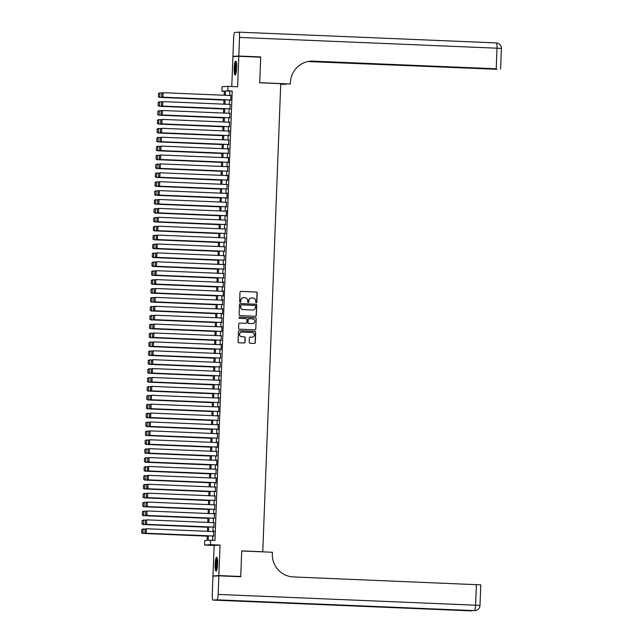 <?xml version="1.0" encoding="UTF-8"?>
<svg xmlns="http://www.w3.org/2000/svg" width="643" height="643" viewBox="0 0 643 643"><rect width="100%" height="100%" fill="white"/><g stroke="black" fill="none" stroke-linecap="round" stroke-linejoin="round"><path stroke-width="0.96" d="M256.203 302.813A0.611 0.603 86.3 0 0 256.822 302.226L257.184 292.943A0.876 0.86 86.3 0 0 256.356 292.035L240.884 291.392A0.876 0.86 86.3 0 0 239.992 292.227L239.63 301.503A0.611 0.603 86.3 0 0 240.273 302.146A0.611 0.603 86.3 0 0 240.836 301.559L240.884 300.353A2.797 2.749 86.3 0 1 243.737 297.677L245.031 297.733A2.797 2.749 86.3 0 1 247.676 300.643L247.627 301.84A0.611 0.603 86.3 0 0 248.27 302.475A0.611 0.603 86.3 0 0 248.833 301.889L248.881 300.691A2.797 2.749 86.3 0 1 251.734 298.006L253.029 298.063A2.797 2.749 86.3 0 1 255.665 300.972L255.625 302.178A0.611 0.603 86.3 0 0 256.67 302.234L257.023 292.951A0.876 0.86 86.3 0 0 256.195 292.043L240.723 291.4A0.876 0.86 86.3 0 0 240.715 291.4L240.884 291.392M240.193 302.146A0.611 0.603 86.3 0 0 240.675 301.567L240.884 300.353M248.19 302.475A0.611 0.603 86.3 0 0 248.672 301.905L248.881 300.691M217.599 564.104A6.944 1.238 -87.6 0 0 216.651 557.24A6.944 1.238 -87.6 0 0 215.124 564.265A6.944 1.238 -87.6 0 0 216.072 571.129A6.944 1.238 -87.6 0 0 217.599 564.104M236.656 67.973A6.944 1.238 -87.6 0 0 235.708 61.109A6.944 1.238 -87.6 0 0 234.181 68.134A6.944 1.238 -87.6 0 0 235.129 74.998A6.944 1.238 -87.6 0 0 236.656 67.973M249.211 342.349A0.876 0.86 86.3 0 0 250.039 343.258L254.379 343.442A0.876 0.86 86.3 0 0 255.271 342.606L255.673 332.294A0.876 0.86 86.3 0 0 254.845 331.386L239.373 330.743A0.876 0.86 86.3 0 0 238.481 331.579L238.079 341.883A0.876 0.86 86.3 0 0 238.907 342.791L244.155 343.016A0.876 0.86 86.3 0 0 245.047 342.172L245.216 337.768A0.876 0.86 86.3 0 0 244.388 336.852L241.792 336.747A2.339 2.299 86.3 0 1 239.574 334.432A2.339 2.299 86.3 0 1 241.969 332.069L252.152 332.495A2.339 2.299 86.3 0 1 254.363 334.81A2.339 2.299 86.3 0 1 251.976 337.173L250.28 337.101A0.876 0.86 86.3 0 0 249.388 337.937L249.211 342.349M215.477 576.048L212.978 575.943L218.853 575.565L240.747 576.482L241.736 550.89L262.754 551.774L280.734 83.67L259.716 82.794L260.696 57.211L238.802 56.295L237.637 86.773L228 86.371L227.831 90.824L232.211 91.001L214.947 540.417L210.566 540.233L210.39 544.677L204.514 545.063L204.683 540.61L207.07 540.458L207.247 535.804M218.853 575.565L220.027 545.079L210.39 544.677M255.424 316.276A0.876 0.86 86.3 0 0 256.316 315.44L256.718 305.128A0.876 0.86 86.3 0 0 255.89 304.219L240.418 303.576A0.876 0.86 86.3 0 0 239.526 304.412L239.124 314.716A0.876 0.86 86.3 0 0 239.952 315.625L255.424 316.276A0.876 0.86 86.3 0 0 256.163 315.448L256.557 305.144A0.876 0.86 86.3 0 0 255.729 304.227L240.257 303.584A0.876 0.86 86.3 0 0 240.249 303.584L240.418 303.576M256.195 318.711L255.793 329.023A0.876 0.86 86.3 0 1 254.901 329.859L239.429 329.208A0.876 0.86 86.3 0 1 238.601 328.3L238.77 323.887A0.876 0.86 86.3 0 1 239.67 323.051L245.939 323.316A0.876 0.86 86.3 0 0 246.832 322.481L246.944 319.555A0.876 0.86 86.3 0 0 246.124 318.639L239.59 318.365A0.611 0.603 86.3 0 1 239.011 317.763A0.611 0.603 86.3 0 1 239.638 317.144L255.367 317.803A0.876 0.86 86.3 0 1 256.195 318.711L255.793 329.023M240.747 576.482L238.24 576.642M238.802 56.295L232.927 56.672L231.777 86.532M230.315 100.003L230.7 100.421L230.901 95.084L230.491 95.51M229.977 108.9L230.146 104.407M229.631 117.806L229.808 113.313M229.294 126.703L229.463 122.21M228.948 135.601L229.125 131.108M228.611 144.498L228.779 140.005M228.265 153.396L228.434 148.911M227.919 162.301L228.305 162.719L228.506 157.374L228.096 157.808M227.582 171.199L227.751 166.706M227.236 180.096L227.622 180.514L227.823 175.177L227.413 175.603M226.899 188.994L227.067 184.501M226.553 197.891L226.939 198.317L227.14 192.972L226.73 193.406M226.215 206.797L226.384 202.304M225.87 215.694L226.256 216.112L226.457 210.775L226.047 211.201M225.532 224.592L225.701 220.099M225.187 233.489L225.363 228.996M224.849 242.387L225.018 237.902M224.503 251.292L224.68 246.799M224.166 260.19L224.335 255.697M223.82 269.087L223.997 264.594M223.483 277.985L223.651 273.492M223.137 286.891L223.306 282.398M222.791 295.788L223.177 296.206L223.378 290.869L222.968 291.295M222.454 304.686L222.623 300.193M222.108 313.583L222.494 314.001L222.695 308.664L222.285 309.09M221.771 322.481L221.939 317.996M221.425 331.386L221.811 331.804L222.012 326.459L221.602 326.893M221.088 340.284L221.256 335.791M220.742 349.181L221.128 349.599L221.329 344.262L220.919 344.688M220.404 358.079L220.573 353.586M220.059 366.976L220.236 362.491M219.721 375.882L219.89 371.389M219.376 384.779L219.552 380.286M219.038 393.677L219.207 389.184M218.692 402.574L218.861 398.081M218.347 411.472L218.733 411.898L218.933 406.553L218.524 406.987M218.009 420.377L218.178 415.884M217.664 429.275L218.049 429.693L218.25 424.356L217.84 424.782M217.326 438.172L217.495 433.679M216.98 447.07L217.366 447.488L217.567 442.151L217.157 442.577M216.643 455.975L216.812 451.482M216.297 464.873L216.683 465.291L216.884 459.954L216.474 460.38M215.96 473.77L216.128 469.277M215.614 482.668L216 483.086L216.201 477.749L215.791 478.175M215.276 491.565L215.445 487.072M214.931 500.471L215.108 495.978M214.593 509.369L214.762 504.876M214.248 518.266L214.424 513.773M213.91 527.164L214.079 522.671M232.211 91.001L229.824 91.161L229.655 95.477M229.487 99.97L229.318 104.375M229.141 108.868L228.972 113.272M228.804 117.765L228.635 122.178M228.458 126.663L228.289 131.076M228.12 135.569L227.952 139.973M227.775 144.466L227.606 148.871M227.437 153.364L227.268 157.768M227.092 162.261L226.923 166.674M226.754 171.159L226.577 175.571M226.408 180.064L226.24 184.469M226.063 188.962L225.894 193.366M225.725 197.859L225.556 202.264M225.38 206.757L225.211 211.169M225.042 215.662L224.873 220.067M224.696 224.56L224.528 228.964M224.359 233.457L224.19 237.862M224.013 242.355L223.844 246.767M223.676 251.252L223.507 255.665M223.33 260.158L223.161 264.562M222.992 269.055L222.824 273.46M222.647 277.953L222.478 282.357M222.309 286.85L222.14 291.263M221.964 295.748L221.795 300.16M221.626 304.653L221.449 309.058M221.28 313.551L221.112 317.955M220.935 322.448L220.766 326.853M220.597 331.346L220.428 335.759M220.252 340.243L220.083 344.656M219.914 349.149L219.745 353.554M219.568 358.047L219.4 362.451M219.231 366.944L219.062 371.349M218.885 375.842L218.716 380.254M218.548 384.747L218.379 389.152M218.202 393.645L218.033 398.049M217.864 402.542L217.696 406.947M217.519 411.44L217.35 415.844M217.181 420.337L217.012 424.75M216.836 429.243L216.667 433.647M216.49 438.14L216.321 442.545M216.152 447.038L215.984 451.442M215.807 455.935L215.638 460.348M215.469 464.833L215.301 469.245M215.124 473.738L214.955 478.143M214.786 482.636L214.617 487.04M214.44 491.533L214.272 495.938M214.103 500.431L213.934 504.843M213.757 509.328L213.589 513.741M213.42 518.234L213.251 522.638M213.074 527.131L212.905 531.536M212.737 536.029L212.568 540.313M213.564 536.061L213.733 531.576M261.918 551.823L262.754 551.774M220.027 545.079L214.143 545.465L212.978 575.943M214.143 545.465L204.514 545.063M224.319 91.298L221.948 91.202L222.116 86.749L228 86.371M208.356 535.844L208.179 540.385L210.566 540.233M227.831 90.824L225.444 90.976L225.275 95.293M225.106 99.786L224.937 104.19M224.761 108.683L224.592 113.096M224.423 117.581L224.254 121.993M224.077 126.486L223.909 130.891M223.74 135.384L223.571 139.788M223.394 144.281L223.225 148.686M223.057 153.179L222.888 157.591M222.711 162.076L222.542 166.489M222.374 170.982L222.205 175.386M222.028 179.879L221.859 184.284M221.69 188.777L221.522 193.181M221.345 197.674L221.176 202.087M221.007 206.58L220.838 210.984M220.662 215.477L220.493 219.882M220.324 224.375L220.147 228.779M219.978 233.272L219.81 237.685M219.633 242.17L219.464 246.582M219.295 251.075L219.126 255.48M218.95 259.973L218.781 264.377M218.612 268.87L218.443 273.275M218.266 277.768L218.098 282.181M217.929 286.665L217.76 291.078M217.583 295.571L217.414 299.976M217.246 304.469L217.077 308.873M216.9 313.366L216.731 317.771M216.562 322.264L216.394 326.676M216.217 331.161L216.048 335.574M215.879 340.067L215.71 344.471M215.534 348.964L215.365 353.369M215.196 357.862L215.019 362.266M214.85 366.759L214.682 371.172M214.505 375.665L214.336 380.069M214.167 384.562L213.998 388.967M213.822 393.46L213.653 397.864M213.484 402.357L213.315 406.77M213.138 411.255L212.97 415.667M212.801 420.16L212.632 424.565M212.455 429.058L212.286 433.462M212.118 437.955L211.949 442.36M211.772 446.853L211.603 451.265M211.434 455.75L211.266 460.163M211.089 464.656L210.92 469.06M210.751 473.553L210.574 477.958M210.406 482.451L210.237 486.855M210.06 491.348L209.891 495.761M209.722 500.246L209.554 504.659M209.377 509.152L209.208 513.556M209.039 518.049L208.871 522.454M208.694 526.947L208.525 531.351M224.174 95.244L224.335 91.049L221.948 91.202M207.416 531.311L207.585 526.898M207.761 522.405L207.93 518.001M208.107 513.508L208.276 509.103M208.445 504.61L208.613 500.206M208.79 495.713L208.959 491.308M209.128 486.815L209.296 482.403M209.473 477.91L209.642 473.505M209.811 469.012L209.98 464.608M210.157 460.115L210.325 455.71M210.494 451.217L210.663 446.805M210.84 442.32L211.008 437.907M211.177 433.414L211.346 429.01M211.523 424.517L211.692 420.112M211.86 415.619L212.029 411.215M212.206 406.722L212.375 402.309M212.544 397.824L212.72 393.412M212.889 388.919L213.058 384.514M213.235 380.021L213.404 375.616M213.572 371.124L213.741 366.719M213.918 362.226L214.087 357.813M214.256 353.32L214.424 348.916M214.601 344.423L214.77 340.018M214.939 335.525L215.108 331.121M215.284 326.628L215.453 322.223M215.622 317.73L215.791 313.318M215.968 308.825L216.136 304.42M216.305 299.927L216.474 295.523M216.651 291.03L216.82 286.625M216.988 282.132L217.157 277.72M217.334 273.235L217.503 268.822M217.672 264.329L217.848 259.925M218.017 255.432L218.186 251.027M218.363 246.534L218.532 242.13M218.7 237.637L218.869 233.224M219.046 228.739L219.215 224.327M219.384 219.834L219.552 215.429M219.729 210.936L219.898 206.532M220.067 202.039L220.236 197.634M220.412 193.141L220.581 188.729M220.75 184.236L220.919 179.831M221.096 175.338L221.264 170.934M221.433 166.441L221.602 162.036M221.779 157.543L221.948 153.138M222.116 148.646L222.285 144.233M222.462 139.74L222.631 135.335M222.799 130.842L222.976 126.438M223.145 121.945L223.314 117.54M223.491 113.047L223.66 108.635M223.828 104.15L223.997 99.737M229.824 91.161L225.444 90.976M229.133 130.706L229.535 130.722M228.45 148.501L228.852 148.517M227.767 166.304L228.169 166.32M224.005 264.193L224.407 264.209M223.322 281.996L223.724 282.012M222.639 299.791L223.041 299.807M219.56 379.884L219.962 379.9M218.877 397.679L219.279 397.695M218.194 415.482L218.596 415.499M217.511 433.278L217.913 433.294M214.432 513.371L214.834 513.387M213.749 531.166L214.151 531.182M251.365 298.022A2.797 2.749 86.3 0 0 248.72 300.699M243.375 297.685A2.797 2.749 86.3 0 0 240.723 300.369M255.472 306.044A0.611 0.603 86.3 0 0 254.893 305.401L241.31 304.838A0.611 0.603 86.3 0 0 240.691 305.425L240.643 306.687A2.797 2.749 86.3 0 0 243.279 309.596L252.57 309.99A2.797 2.749 86.3 0 0 255.424 307.306L255.472 306.044M241.157 304.846A0.611 0.603 86.3 0 0 240.53 305.433L240.691 305.425M252.779 309.99A2.797 2.749 86.3 0 1 252.41 309.998L243.126 309.613A2.797 2.749 86.3 0 1 240.482 306.695L240.53 305.433M254.917 329.859A0.876 0.86 86.3 0 0 255.641 329.031M245.787 323.325L245.939 323.316A0.876 0.86 86.3 0 1 245.787 323.325L239.509 323.059A0.876 0.86 86.3 0 0 239.493 323.059M239.493 317.16L255.367 317.803M252.45 323.59A2.339 2.299 86.3 0 0 254.845 321.227A2.339 2.299 86.3 0 0 252.635 318.912L249.042 318.767A0.876 0.86 86.3 0 0 248.15 319.603L248.037 322.529A0.876 0.86 86.3 0 0 248.865 323.437L252.297 323.598A2.339 2.299 86.3 0 0 252.619 323.59M248.873 318.775A0.876 0.86 86.3 0 0 247.989 319.611L248.15 319.603M252.297 323.598L248.704 323.445A0.876 0.86 86.3 0 1 247.876 322.537L247.989 319.611M256.035 318.719A0.876 0.86 86.3 0 0 255.207 317.811M252.136 337.173A2.339 2.299 86.3 0 1 251.815 337.181L250.119 337.109A0.876 0.86 86.3 0 0 250.111 337.109L250.28 337.101M241.647 332.085A2.339 2.299 86.3 0 0 239.421 334.448A2.339 2.299 86.3 0 0 241.631 336.755L241.792 336.747M244.163 343.016A0.876 0.86 86.3 0 0 244.887 342.189L245.055 337.776A0.876 0.86 86.3 0 0 244.227 336.868L241.631 336.755M254.395 343.442A0.876 0.86 86.3 0 0 255.118 342.615L255.512 332.302A0.876 0.86 86.3 0 0 254.684 331.394L239.212 330.751A0.876 0.86 86.3 0 0 239.204 330.751L239.373 330.743M158.475 93.54L158.516 96.643L158.475 93.54L159.52 92.93L162.229 92.994M223.989 100.035L159.351 97.374L223.989 100.075M158.636 93.524L159.922 92.897L159.753 97.35L158.516 96.643M158.363 96.651L159.351 97.374M230.716 99.978L162.534 97.173L230.708 100.019M161.658 93.331L163.097 92.696L162.928 97.141L161.698 96.434L161.819 93.323L161.698 96.434M230.885 95.526L163.097 92.696L161.819 93.323M162.534 97.173L161.538 96.45M235.796 74.074A6.012 1.069 92.4 0 1 235.073 71.148A6.012 1.069 92.4 0 1 236.294 62.09M236.447 62.845A5.57 0.989 -87.6 0 0 235.587 70.939A5.57 0.989 -87.6 0 0 236.005 73.334M236.061 61.439A6.904 1.23 -87.6 0 0 234.92 71.598A6.904 1.23 -87.6 0 0 235.507 74.701M216.731 570.204A6.012 1.069 92.4 0 1 216.016 567.279A6.012 1.069 92.4 0 1 217.238 558.22M217.39 558.976A5.57 0.989 -87.6 0 0 216.53 567.07A5.57 0.989 -87.6 0 0 216.948 569.465M217.004 557.569A6.904 1.23 -87.6 0 0 215.863 567.729A6.904 1.23 -87.6 0 0 216.45 570.831M238.818 56.029L260.712 56.946L259.716 82.706L290.371 83.984L290.427 82.473A22.272 21.91 -93.7 0 1 313.181 61.141L496.211 68.793L497.007 48.193L239.526 37.431L238.818 56.029L232.935 56.407L235.434 56.512M260.712 56.946L258.197 57.106M280.718 84.088L285.661 83.912M285.645 84.289L280.71 84.209M290.371 83.984L280.734 83.711M309.17 61.35L497.007 69.299L307.997 61.551M239.526 37.431A5.345 0.948 -87.6 0 0 238.802 32.15L234.808 32.407A5.345 0.948 -87.6 0 0 233.65 37.808L232.935 56.407M238.802 32.15A5.345 0.948 -87.6 0 0 238.778 32.15L496.275 42.912A5.345 0.948 92.4 0 1 496.275 42.912A5.345 0.948 92.4 0 1 497.007 48.193L501.395 48.458A5.345 5.345 0 0 0 496.275 42.912L238.818 32.15M309.878 61.254L496.211 68.793M310.601 61.189A22.272 21.91 -93.7 0 1 312.602 61.181L313.181 61.141M218.845 575.831L212.962 576.208L212.254 594.807A5.345 0.948 -87.6 0 0 212.978 600.088L216.972 599.831A5.345 0.948 -87.6 0 0 218.13 594.429L218.845 575.831L240.739 576.747L241.728 550.979L272.383 552.265L272.327 553.776A22.272 21.91 86.3 0 0 293.361 576.94L480.787 584.857L479.991 605.457L475.611 605.192L476.399 584.591M269.112 602.049L474.036 610.617A5.345 0.948 92.4 0 1 474.036 610.617L269.12 602.049L470.475 610.85A5.345 0.948 92.4 0 1 470.459 610.85A5.345 0.948 92.4 0 1 470.443 610.85M471.03 610.842A5.345 5.345 0 0 1 470.459 610.85L212.978 600.088A5.345 0.948 -87.6 0 0 213.002 600.088L470.475 610.85A5.345 5.257 86.3 0 0 471.03 610.842L471.423 610.818A5.345 5.257 -93.7 0 1 470.877 610.826A5.345 0.948 92.4 0 0 471.198 610.496M158.138 102.438L158.178 105.54L158.138 102.438L159.183 101.827L161.891 101.899M223.643 108.932L159.014 106.272L223.643 108.98M158.299 102.43L159.577 101.803L159.408 106.248L158.178 105.54M158.017 105.548L159.014 106.272M157.792 111.335L157.832 114.438L157.792 111.335L158.837 110.725L161.546 110.797M223.306 117.83L158.668 115.177L223.298 117.878M157.953 111.327L159.239 110.7L159.07 115.145L157.832 114.438M157.672 114.454L158.668 115.177M157.455 120.233L157.495 123.343L157.455 120.233L158.499 119.622L161.208 119.694M222.96 126.735L158.331 124.075L222.96 126.775M157.615 120.225L158.893 119.598L158.725 124.051L157.495 123.343M157.334 123.352L158.331 124.075M157.109 129.139L157.149 132.241L157.109 129.139L158.154 128.52L160.863 128.592M222.623 135.633L157.985 132.972L222.615 135.673M157.27 129.122L158.556 128.496L158.379 132.948L157.149 132.241M156.988 132.249L157.985 132.972M230.371 108.876L162.189 106.071L230.371 108.916M161.313 102.229L162.759 101.594L162.591 106.047L161.353 105.339L161.473 102.221L161.353 105.339M230.54 104.431L162.759 101.594L161.473 102.221M162.189 106.071L161.192 105.348M230.033 117.773L161.851 114.968L230.025 117.822M160.975 111.135L162.414 110.492L162.245 114.944L161.015 114.237L161.136 111.118L161.015 114.237M230.202 113.329L162.414 110.492L161.136 111.118M161.851 114.968L160.854 114.245M229.688 126.679L161.506 123.866L229.688 126.719M160.629 120.032L162.076 119.389L161.899 123.842L160.67 123.134L160.79 120.024L160.67 123.134M229.856 122.226L162.076 119.389L160.79 120.024M161.506 123.866L160.509 123.143M229.35 135.577L161.168 132.763L229.342 135.617M160.292 128.93L161.731 128.295L161.562 132.739L160.332 132.032L160.453 128.922L160.332 132.032M229.519 131.124L161.731 128.295L160.453 128.922M161.168 132.763L160.171 132.048M156.771 138.036L156.812 141.138L156.771 138.036L157.816 137.425L160.525 137.489M222.277 144.53L157.648 141.87L222.277 144.571M156.932 138.028L158.21 137.393L158.041 141.846L156.812 141.138M156.651 141.147L157.648 141.87M229.004 144.474L160.822 141.669L229.004 144.514M159.946 137.827L161.393 137.192L161.216 141.637L159.986 140.93L160.107 137.819L159.986 140.93M229.173 140.021L161.393 137.192L160.107 137.819M160.822 141.669L159.826 140.946M156.426 146.934L156.466 150.036L156.426 146.934L157.471 146.323L160.179 146.395M221.939 153.428L157.302 150.767L221.931 153.476M156.587 146.925L157.873 146.299L157.696 150.743L156.466 150.036M156.305 150.052L157.302 150.767M228.659 153.372L160.477 150.566L228.659 153.412M159.609 146.725L161.047 146.09L160.879 150.542L159.649 149.835L159.761 146.717L159.649 149.835M228.836 148.927L161.047 146.09L159.761 146.717M160.477 150.566L159.488 149.843M156.088 155.831L156.128 158.934L156.088 155.831L157.133 155.22L159.834 155.293M221.594 162.333L156.956 159.673L221.594 162.374M156.241 155.823L157.527 155.196L157.358 159.641L156.128 158.934M155.968 158.95L156.956 159.673M228.321 162.269L160.139 159.464L228.321 162.317M159.263 155.63L160.71 154.987L160.533 159.44L159.303 158.733L159.424 155.614L159.303 158.733M228.49 157.824L160.71 154.987L159.424 155.614M160.139 159.464L159.142 158.741M155.743 164.729L155.783 167.839L155.743 164.729L156.788 164.118L159.496 164.19M221.248 171.231L156.619 168.57L221.248 171.271M155.903 164.721L157.189 164.094L157.013 168.546L155.783 167.839M155.622 167.847L156.619 168.57M227.976 171.175L159.794 168.362L227.976 171.215M158.925 164.528L160.364 163.885L160.195 168.337L158.966 167.63L159.078 164.52L158.966 167.63M228.152 166.722L160.364 163.885L159.078 164.52M159.794 168.362L158.805 167.638M155.405 173.634L155.445 176.737L155.405 173.634L156.45 173.015L159.151 173.088M220.911 180.128L156.273 177.468L220.911 180.169M155.558 173.618L156.844 172.991L156.675 177.444L155.445 176.737M155.284 176.745L156.273 177.468M227.638 180.072L159.456 177.259L227.638 180.112M158.58 173.425L160.027 172.79L159.85 177.235L158.62 176.528L158.741 173.417L158.62 176.528M227.807 175.619L160.027 172.79L158.741 173.417M159.456 177.259L158.459 176.544M155.059 182.532L155.1 185.634L155.059 182.532L156.104 181.921L158.813 181.993M220.565 189.026L155.936 186.366L220.565 189.066M155.22 182.524L156.506 181.889L156.329 186.341L155.1 185.634M154.939 185.642L155.936 186.366M227.292 188.97L159.11 186.165L227.292 189.01M158.242 182.323L159.681 181.688L159.512 186.14L158.274 185.425L158.395 182.315L158.274 185.425M227.469 184.517L159.681 181.688L158.395 182.315M159.11 186.165L158.122 185.441M154.722 191.429L154.754 194.532L154.722 191.429L155.767 190.818L158.467 190.891M220.227 197.923L155.59 195.271L220.227 197.972M154.875 191.421L156.161 190.794L155.992 195.239L154.754 194.532M154.601 194.548L155.59 195.271M226.955 197.867L158.773 195.062L226.955 197.907M157.897 191.22L159.335 190.585L159.167 195.038L157.937 194.331L158.057 191.212L157.937 194.331M227.124 193.422L159.335 190.585L158.057 191.212M158.773 195.062L157.776 194.339M154.376 200.327L154.416 203.437L154.376 200.327L155.421 199.716L158.13 199.788M219.882 206.829L155.252 204.169L219.882 206.869M154.537 200.319L155.815 199.692L155.646 204.144L154.416 203.437M154.256 203.445L155.252 204.169M226.609 206.765L158.427 203.96L226.609 206.813M157.551 200.126L158.998 199.483L158.829 203.935L157.591 203.228L157.712 200.11L157.591 203.228M226.778 202.32L158.998 199.483L157.712 200.11M158.427 203.96L157.439 203.236M154.031 209.224L154.071 212.335L154.031 209.224L155.076 208.613L157.784 208.686M219.544 215.726L154.907 213.066L219.544 215.767M154.191 209.216L155.477 208.589L155.309 213.042L154.071 212.335M153.918 212.343L154.907 213.066M226.272 215.67L158.09 212.857L226.264 215.71M157.213 209.023L158.652 208.388L158.483 212.833L157.254 212.126L157.374 209.015L157.254 212.126M226.44 211.217L158.652 208.388L157.374 209.015M158.09 212.857L157.093 212.134M153.693 218.13L153.733 221.232L153.693 218.13L154.738 217.519L157.447 217.583M219.199 224.624L154.569 221.964L219.199 224.664M153.854 218.114L155.132 217.487L154.963 221.939L153.733 221.232M153.573 221.24L154.569 221.964M225.926 224.568L157.744 221.763L225.926 224.608M156.868 217.921L158.315 217.286L158.146 221.731L156.908 221.023L157.029 217.913L156.908 221.023M226.095 220.115L158.315 217.286L157.029 217.913M157.744 221.763L156.755 221.039M153.347 227.027L153.388 230.13L153.347 227.027L154.392 226.416L157.101 226.489M218.861 233.522L154.224 230.861L218.861 233.562M153.508 227.019L154.794 226.392L154.625 230.837L153.388 230.13M153.235 230.138L154.224 230.861M225.589 233.465L157.406 230.66L225.58 233.505M156.53 226.818L157.969 226.183L157.8 230.636L156.571 229.929L156.691 226.81L156.571 229.929M225.757 229.012L157.969 226.183L156.691 226.81M157.406 230.66L156.41 229.937M153.01 235.925L153.05 239.027L153.01 235.925L154.055 235.314L156.763 235.386M218.516 242.419L153.886 239.767L218.516 242.467M153.171 235.917L154.449 235.29L154.28 239.735L153.05 239.027M152.889 239.043L153.886 239.767M225.243 242.363L157.061 239.558L225.243 242.411M156.185 235.724L157.631 235.081L157.463 239.534L156.225 238.826L156.345 235.708L156.225 238.826M225.412 237.918L157.631 235.081L156.345 235.708M157.061 239.558L156.064 238.834M152.664 244.822L152.704 247.933L152.664 244.822L153.709 244.211L156.418 244.284M218.178 251.325L153.54 248.664L218.17 251.365M152.825 244.814L154.111 244.187L153.942 248.64L152.704 247.933M152.544 247.941L153.54 248.664M224.905 251.26L156.723 248.455L224.897 251.309M155.847 244.621L157.286 243.978L157.117 248.431L155.887 247.724L156.008 244.605L155.887 247.724M225.074 246.816L157.286 243.978L156.008 244.605M156.723 248.455L155.727 247.732M152.327 253.728L152.367 256.83L152.327 253.728L153.372 253.109L156.08 253.181M217.832 260.222L153.203 257.562L217.832 260.262M152.487 253.712L153.765 253.085L153.597 257.538L152.367 256.83M152.206 256.838L153.203 257.562M224.56 260.166L156.378 257.353L224.56 260.206M155.502 253.519L156.948 252.884L156.771 257.329L155.542 256.621L155.662 253.511L155.542 256.621M224.728 255.713L156.948 252.884L155.662 253.511M156.378 257.353L155.381 256.629M151.981 262.625L152.021 265.728L151.981 262.625L153.026 262.014L155.735 262.079M217.495 269.12L152.857 266.459L217.487 269.16M152.142 262.609L153.428 261.982L153.251 266.435L152.021 265.728M151.861 265.736L152.857 266.459M224.214 269.063L156.032 266.258L224.214 269.104M155.164 262.416L156.603 261.781L156.434 266.226L155.204 265.519L155.325 262.408L155.204 265.519M224.391 264.611L156.603 261.781L155.325 262.408M156.032 266.258L155.043 265.535M151.644 271.523L151.684 274.625L151.644 271.523L152.688 270.912L155.389 270.984M217.149 278.017L152.512 275.357L217.149 278.065M151.804 271.515L153.082 270.888L152.913 275.333L151.684 274.625M151.523 274.633L152.512 275.357M223.877 277.961L155.694 275.156L223.877 278.001M154.818 271.314L156.265 270.679L156.088 275.132L154.859 274.424L154.979 271.306L154.859 274.424M224.045 273.516L156.265 270.679L154.979 271.306M155.694 275.156L154.698 274.432M151.298 280.42L151.338 283.523L151.298 280.42L152.343 279.809L155.051 279.882M216.812 286.915L152.174 284.262L216.804 286.963M151.459 280.412L152.745 279.785L152.568 284.23L151.338 283.523M151.177 283.539L152.174 284.262M223.531 286.858L155.349 284.053L223.531 286.907M154.481 280.219L155.919 279.576L155.751 284.029L154.521 283.322L154.633 280.203L154.521 283.322M223.708 282.414L155.919 279.576L154.633 280.203M155.349 284.053L154.36 283.33M150.96 289.318L151.001 292.428L150.96 289.318L152.005 288.707L154.706 288.779M216.466 295.82L151.828 293.16L216.466 295.86M151.113 289.31L152.399 288.683L152.23 293.136L151.001 292.428M150.84 292.436L151.828 293.16M223.193 295.764L155.011 292.951L223.193 295.804M154.135 289.117L155.582 288.474L155.405 292.927L154.175 292.219L154.296 289.101L154.175 292.219M223.362 291.311L155.582 288.474L154.296 289.101M155.011 292.951L154.015 292.227M150.615 298.223L150.655 301.326L150.615 298.223L151.66 297.605L154.368 297.677M216.12 304.718L151.491 302.057L216.12 304.758M150.775 298.207L152.061 297.58L151.885 302.033L150.655 301.326M150.494 301.334L151.491 302.057M222.848 304.661L154.666 301.848L222.848 304.702M153.798 298.014L155.236 297.379L155.067 301.824L153.83 301.117L153.95 298.006L153.83 301.117M223.025 300.209L155.236 297.379L153.95 298.006M154.666 301.848L153.677 301.133M150.277 307.121L150.309 310.223L150.277 307.121L151.322 306.51L154.023 306.574M215.783 313.615L151.145 310.955L215.783 313.655M150.43 307.113L151.716 306.478L151.547 310.931L150.309 310.223M150.157 310.231L151.145 310.955M222.51 313.559L154.328 310.754L222.51 313.599M153.452 306.912L154.899 306.277L154.722 310.722L153.492 310.014L153.613 306.904L153.492 310.014M222.679 309.106L154.899 306.277L153.613 306.904M154.328 310.754L153.331 310.03M149.932 316.018L149.972 319.121L149.932 316.018L150.976 315.408L153.685 315.48M215.437 322.513L150.808 319.852L215.437 322.561M150.092 316.01L151.378 315.383L151.201 319.828L149.972 319.121M149.811 319.137L150.808 319.852M222.165 322.456L153.982 319.651L222.165 322.497M153.114 315.809L154.553 315.174L154.384 319.627L153.147 318.92L153.267 315.801L153.147 318.92M222.341 318.012L154.553 315.174L153.267 315.801M153.982 319.651L152.994 318.928M149.594 324.916L149.626 328.018L149.594 324.916L150.639 324.305L153.339 324.377M215.1 331.418L150.462 328.758L215.1 331.458M149.747 324.908L151.033 324.281L150.864 328.726L149.626 328.018M149.473 328.034L150.462 328.758M221.827 331.354L153.645 328.549L221.827 331.402M152.769 324.715L154.207 324.072L154.039 328.525L152.809 327.817L152.93 324.699L152.809 327.817M221.996 326.909L154.207 324.072L152.93 324.699M153.645 328.549L152.648 327.826M149.248 333.813L149.289 336.924L149.248 333.813L150.293 333.203L153.002 333.275M214.754 340.316L150.124 337.655L214.754 340.356M149.409 333.805L150.687 333.178L150.518 337.631L149.289 336.924M149.128 336.932L150.124 337.655M221.481 340.26L153.299 337.446L221.481 340.3M152.423 333.613L153.87 332.97L153.701 337.422L152.463 336.715L152.584 333.604L152.463 336.715M221.65 335.807L153.87 332.97L152.584 333.604M153.299 337.446L152.311 336.723M148.903 342.719L148.943 345.821L148.903 342.719L149.948 342.1L152.656 342.172M214.416 349.213L149.779 346.553L214.416 349.253M149.063 342.703L150.349 342.076L150.181 346.529L148.943 345.821M148.79 345.83L149.779 346.553M221.144 349.157L152.962 346.344L221.136 349.197M152.086 342.51L153.524 341.875L153.356 346.32L152.126 345.613L152.246 342.502L152.126 345.613M221.313 344.704L153.524 341.875L152.246 342.502M152.962 346.344L151.965 345.629M148.565 351.617L148.605 354.719L148.565 351.617L149.61 351.006L152.319 351.07M214.071 358.111L149.441 355.45L214.071 358.151M148.726 351.608L150.004 350.974L149.835 355.426L148.605 354.719M148.445 354.727L149.441 355.45M220.798 358.055L152.616 355.249L220.798 358.095M151.74 351.408L153.187 350.773L153.018 355.217L151.78 354.51L151.901 351.399L151.78 354.51M220.967 353.602L153.187 350.773L151.901 351.399M152.616 355.249L151.627 354.526M148.22 360.514L148.26 363.616L148.22 360.514L149.264 359.903L151.973 359.976M213.733 367.008L149.096 364.356L213.733 367.057M148.38 360.506L149.666 359.879L149.498 364.324L148.26 363.616M148.107 363.633L149.096 364.356M220.461 366.952L152.278 364.147L220.453 366.992M151.402 360.305L152.841 359.67L152.672 364.123L151.443 363.416L151.563 360.297L151.443 363.416M220.629 362.507L152.841 359.67L151.563 360.297M152.278 364.147L151.282 363.424M147.882 369.412L147.922 372.522L147.882 369.412L148.927 368.801L151.635 368.873M213.388 375.914L148.758 373.253L213.388 375.954M148.043 369.404L149.321 368.777L149.152 373.229L147.922 372.522M147.761 372.53L148.758 373.253M220.115 375.85L151.933 373.044L220.115 375.898M151.057 369.211L152.504 368.568L152.335 373.02L151.097 372.313L151.218 369.195L151.097 372.313M220.284 371.405L152.504 368.568L151.218 369.195M151.933 373.044L150.936 372.321M147.536 378.309L147.577 381.42L147.536 378.309L148.581 377.698L151.29 377.771M213.05 384.811L148.412 382.151L213.042 384.852M147.697 378.301L148.983 377.674L148.806 382.127L147.577 381.42M147.416 381.428L148.412 382.151M219.777 384.755L151.595 381.942L219.769 384.795M150.719 378.108L152.158 377.473L151.989 381.918L150.759 381.211L150.88 378.1L150.759 381.211M219.946 380.302L152.158 377.473L150.88 378.1M151.595 381.942L150.599 381.219M147.199 387.215L147.239 390.317L147.199 387.215L148.244 386.604L150.952 386.668M212.704 393.709L148.075 391.048L212.704 393.749M147.36 387.199L148.637 386.572L148.469 391.024L147.239 390.317M147.078 390.325L148.075 391.048M219.432 393.653L151.25 390.848L219.432 393.693M150.374 387.006L151.82 386.371L151.644 390.815L150.414 390.108L150.534 386.998L150.414 390.108M219.601 389.2L151.82 386.371L150.534 386.998M151.25 390.848L150.253 390.124M146.853 396.112L146.893 399.215L146.853 396.112L147.898 395.501L150.607 395.574M212.367 402.606L147.729 399.946L212.359 402.647M147.014 396.104L148.3 395.477L148.123 399.922L146.893 399.215M146.733 399.223L147.729 399.946M219.086 402.55L150.904 399.745L219.086 402.59M150.036 395.903L151.475 395.268L151.306 399.721L150.076 399.014L150.197 395.895L150.076 399.014M219.263 398.097L151.475 395.268L150.197 395.895M150.904 399.745L149.915 399.022M146.516 405.01L146.556 408.112L146.516 405.01L147.56 404.399L150.261 404.471M212.021 411.504L147.384 408.852L212.021 411.552M146.668 405.002L147.954 404.375L147.786 408.819L146.556 408.112M146.395 408.128L147.384 408.852M218.749 411.448L150.566 408.643L218.749 411.496M149.69 404.809L151.137 404.166L150.96 408.618L149.731 407.911L149.851 404.793L149.731 407.911M218.917 407.003L151.137 404.166L149.851 404.793M150.566 408.643L149.57 407.919M146.17 413.907L146.21 417.018L146.17 413.907L147.215 413.296L149.923 413.369M211.676 420.409L147.046 417.749L211.676 420.45M146.331 413.899L147.617 413.272L147.44 417.725L146.21 417.018M146.049 417.026L147.046 417.749M218.403 420.345L150.221 417.54L218.403 420.393M149.353 413.706L150.792 413.063L150.623 417.516L149.393 416.809L149.506 413.69L149.393 416.809M218.58 415.9L150.792 413.063L149.506 413.69M150.221 417.54L149.232 416.817M145.832 422.813L145.873 425.915L145.832 422.813L146.877 422.194L149.578 422.266M211.338 429.307L146.7 426.647L211.338 429.347M145.985 422.797L147.271 422.17L147.102 426.622L145.873 425.915M145.712 425.923L146.7 426.647M218.065 429.251L149.883 426.438L218.065 429.291M149.007 422.604L150.454 421.969L150.277 426.413L149.047 425.706L149.168 422.596L149.047 425.706M218.234 424.798L150.454 421.969L149.168 422.596M149.883 426.438L148.887 425.714M145.487 431.71L145.527 434.813L145.487 431.71L146.532 431.099L149.24 431.164M210.992 438.204L146.363 435.544L210.992 438.245M145.648 431.694L146.934 431.067L146.757 435.52L145.527 434.813M145.366 434.821L146.363 435.544M217.72 438.148L149.538 435.343L217.72 438.188M148.67 431.501L150.108 430.866L149.94 435.311L148.702 434.604L148.822 431.493L148.702 434.604M217.897 433.695L150.108 430.866L148.822 431.493M149.538 435.343L148.549 434.62M145.149 440.608L145.181 443.71L145.149 440.608L146.194 439.997L148.895 440.069M210.655 447.102L146.017 444.442L210.655 447.15M145.302 440.6L146.588 439.973L146.419 444.417L145.181 443.71M145.029 443.718L146.017 444.442M217.382 447.046L149.2 444.241L217.382 447.086M148.324 440.399L149.763 439.764L149.594 444.217L148.364 443.509L148.485 440.391L148.364 443.509M217.551 442.601L149.763 439.764L148.485 440.391M149.2 444.241L148.203 443.517M144.804 449.505L144.844 452.608L144.804 449.505L145.848 448.894L148.557 448.967M210.309 456L145.68 453.347L210.309 456.048M144.964 449.497L146.242 448.87L146.074 453.315L144.844 452.608M144.683 452.624L145.68 453.347M217.037 455.943L148.854 453.138L217.037 455.991M147.986 449.304L149.425 448.661L149.256 453.114L148.019 452.407L148.139 449.288L148.019 452.407M217.213 451.499L149.425 448.661L148.139 449.288M148.854 453.138L147.866 452.415M144.466 458.403L144.498 461.513L144.466 458.403L145.511 457.792L148.212 457.864M209.972 464.905L145.334 462.245L209.972 464.945M144.619 458.395L145.905 457.768L145.736 462.221L144.498 461.513M144.345 461.521L145.334 462.245M216.699 464.849L148.517 462.036L216.699 464.889M147.641 458.202L149.08 457.559L148.911 462.012L147.681 461.304L147.802 458.186L147.681 461.304M216.868 460.396L149.08 457.559L147.802 458.186M148.517 462.036L147.52 461.312M144.12 467.308L144.161 470.411L144.12 467.308L145.165 466.689L147.874 466.762M209.626 473.803L144.996 471.142L209.626 473.843M144.281 467.292L145.559 466.665L145.39 471.118L144.161 470.411M144 470.419L144.996 471.142M216.353 473.746L148.171 470.933L216.353 473.787M147.295 467.099L148.742 466.464L148.573 470.909L147.335 470.202L147.456 467.091L147.335 470.202M216.522 469.294L148.742 466.464L147.456 467.091M148.171 470.933L147.183 470.21M143.775 476.206L143.815 479.308L143.775 476.206L144.82 475.595L147.528 475.659M209.288 482.7L144.651 480.04L209.288 482.74M143.936 476.198L145.222 475.563L145.053 480.016L143.815 479.308M143.662 479.316L144.651 480.04M216.016 482.644L147.834 479.839L216.008 482.684M146.958 475.997L148.396 475.362L148.228 479.807L146.998 479.099L147.118 475.989L146.998 479.099M216.185 478.191L148.396 475.362L147.118 475.989M147.834 479.839L146.837 479.115M143.437 485.103L143.477 488.206L143.437 485.103L144.482 484.492L147.191 484.565M208.943 491.598L144.313 488.937L208.943 491.646M143.598 485.095L144.876 484.468L144.707 488.913L143.477 488.206M143.317 488.222L144.313 488.937M215.67 491.541L147.488 488.736L215.67 491.582M146.612 484.894L148.059 484.259L147.89 488.712L146.652 488.005L146.773 484.886L146.652 488.005M215.839 487.097L148.059 484.259L146.773 484.886M147.488 488.736L146.491 488.013M143.092 494.001L143.132 497.103L143.092 494.001L144.136 493.39L146.845 493.462M208.605 500.503L143.968 497.843L208.597 500.543M143.252 493.993L144.538 493.366L144.37 497.811L143.132 497.103M142.971 497.119L143.968 497.843M215.333 500.439L147.151 497.634L215.325 500.487M146.274 493.8L147.713 493.157L147.544 497.61L146.315 496.902L146.435 493.784L146.315 496.902M215.501 495.994L147.713 493.157L146.435 493.784M147.151 497.634L146.154 496.91M142.754 502.898L142.794 506.009L142.754 502.898L143.799 502.287L146.508 502.36M208.26 509.401L143.63 506.74L208.26 509.441M142.915 502.89L144.193 502.263L144.024 506.716L142.794 506.009M142.633 506.017L143.63 506.74M214.987 509.344L146.805 506.531L214.987 509.385M145.929 502.697L147.376 502.054L147.199 506.507L145.969 505.8L146.09 502.689L145.969 505.8M215.156 504.892L147.376 502.054L146.09 502.689M146.805 506.531L145.808 505.808M142.408 511.804L142.449 514.906L142.408 511.804L143.453 511.185L146.162 511.257M207.922 518.298L143.285 515.638L207.914 518.338M142.569 511.788L143.855 511.161L143.678 515.614L142.449 514.906M142.288 514.914L143.285 515.638M214.649 518.242L146.467 515.429L214.641 518.282M145.591 511.595L147.03 510.96L146.861 515.405L145.631 514.697L145.752 511.587L145.631 514.697M214.818 513.789L147.03 510.96L145.752 511.587M146.467 515.429L145.471 514.713M142.071 520.701L142.111 523.804L142.071 520.701L143.116 520.091L145.824 520.155M207.576 527.196L142.947 524.535L207.576 527.236M142.232 520.693L143.51 520.058L143.341 524.511L142.111 523.804M141.95 523.812L142.947 524.535M214.304 527.139L146.122 524.334L214.304 527.18M145.246 520.492L146.692 519.857L146.516 524.302L145.286 523.595L145.406 520.484L145.286 523.595M214.473 522.687L146.692 519.857L145.406 520.484M146.122 524.334L145.125 523.611M141.725 529.599L141.765 532.701L141.725 529.599L142.77 528.988L145.479 529.06M207.239 536.093L142.601 533.433L207.231 536.141M141.886 529.591L143.172 528.964L142.995 533.409L141.765 532.701M141.605 532.717L142.601 533.433M213.958 536.037L145.776 533.232L213.958 536.077M144.908 529.39L146.347 528.755L146.178 533.208L144.948 532.5L145.061 529.382L144.948 532.5M214.135 531.592L146.347 528.755L145.061 529.382M145.776 533.232L144.788 532.508M474.02 610.617A5.345 0.948 92.4 0 0 474.036 610.617L216.972 599.831M218.13 594.429L475.611 605.192A5.345 0.948 92.4 0 1 474.446 610.593A5.345 5.257 -93.7 0 0 475 610.585A5.345 5.345 0 0 0 479.991 605.457M474.598 610.609A5.345 5.345 0 0 1 474.036 610.617A5.345 5.257 86.3 0 0 474.598 610.609L475 610.585M500.6 69.058L501.395 48.458M471.423 610.818A5.345 5.345 0 0 0 472.742 610.561"/></g></svg>

